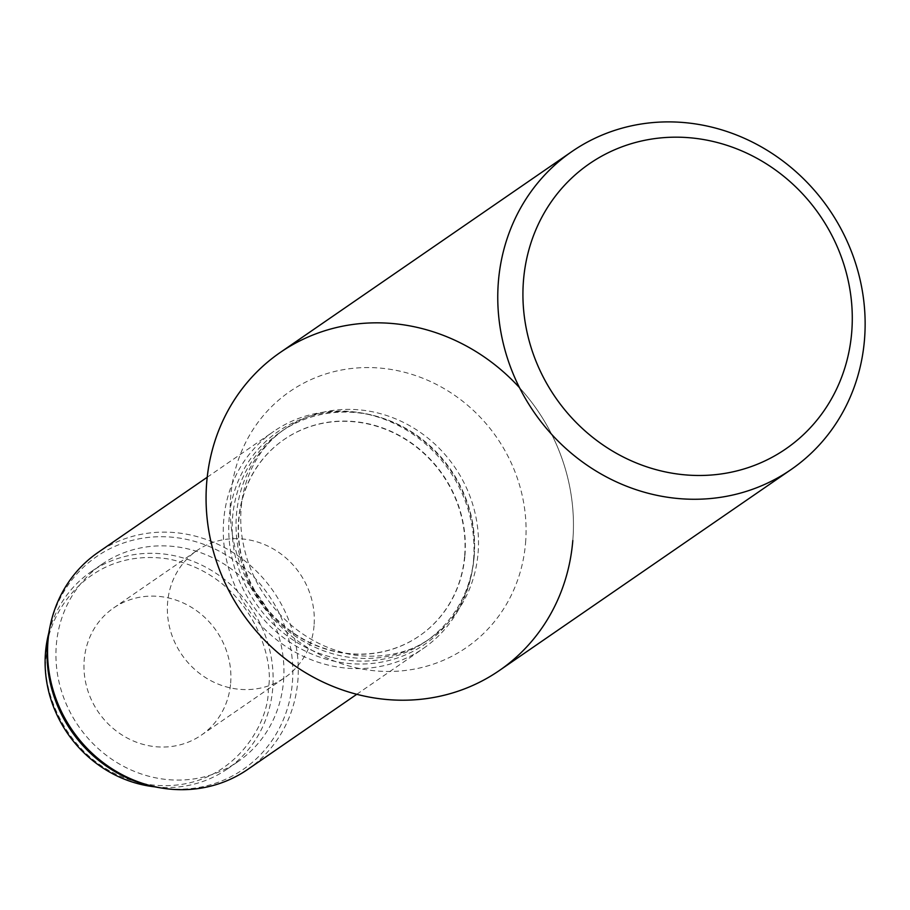 <?xml version="1.0" encoding="UTF-8"?>
<svg xmlns="http://www.w3.org/2000/svg" width="910" height="910" viewBox="0 0 910 910"><rect width="100%" height="100%" fill="white"/><g stroke="black" fill="none" stroke-linecap="round" stroke-linejoin="round"><path stroke-width="0.68" stroke-dasharray="4.55 3.41" d="M280.2 352.5A193.113 179.042 -124.6 0 1 479.058 353.512A193.113 179.042 -124.6 0 1 572.811 540.495A193.113 179.042 -124.6 0 1 499.317 670.545M46.626 654.04C39.46 686.356 66.271 769.928 148.148 784.443C230.287 795.886 269.974 722.836 268.234 689.12C275.4 656.804 248.589 573.232 166.712 558.717C84.573 547.274 44.886 620.324 46.626 654.04M154.848 786.854A119.858 111.134 55.4 0 0 227.113 769.121A119.858 111.134 55.4 0 0 272.738 688.404A119.858 111.134 55.4 0 0 214.544 572.333A119.858 111.134 55.4 0 0 91.114 571.707A119.858 111.134 55.4 0 0 48.799 632.916M283.556 680.942A119.858 111.134 55.4 0 0 225.373 564.883A119.858 111.134 55.4 0 0 101.943 564.257A119.858 111.134 55.4 0 0 78.419 726.009A119.858 111.134 55.4 0 0 237.942 761.67A119.858 111.134 55.4 0 0 283.556 680.942M159.375 787.673A129.209 119.801 55.4 0 0 292.417 682.341A129.209 119.801 55.4 0 0 187.71 539.63A129.209 119.801 55.4 0 0 49.652 628.401M247.691 769.439A131.791 122.202 55.4 0 0 297.854 680.68A131.791 122.202 55.4 0 0 233.87 553.064A131.791 122.202 55.4 0 0 98.144 552.37M473.587 559.616A131.791 122.202 55.4 0 0 359.427 412.639A131.791 122.202 55.4 0 0 273.887 431.306A131.791 122.202 55.4 0 0 248.02 609.165A131.791 122.202 55.4 0 0 423.423 648.375A131.791 122.202 55.4 0 0 471.357 575.097A131.791 122.202 55.4 0 0 473.587 559.616M474.11 557.182A129.209 119.801 55.4 0 0 362.203 413.083A129.209 119.801 55.4 0 0 229.707 513.092A129.209 119.801 55.4 0 0 331.263 660.512A129.209 119.801 55.4 0 0 471.926 572.356A129.209 119.801 55.4 0 0 474.11 557.182M464.669 555.68A119.244 110.565 55.4 0 0 406.77 440.212A119.244 110.565 55.4 0 0 283.988 439.598A119.244 110.565 55.4 0 0 260.59 600.509A119.244 110.565 55.4 0 0 419.283 635.988A119.244 110.565 55.4 0 0 464.669 555.68M464.93 555.498A119.244 110.565 55.4 0 0 407.043 440.03A119.244 110.565 55.4 0 0 284.25 439.405A119.244 110.565 55.4 0 0 260.851 600.327A119.244 110.565 55.4 0 0 419.544 635.806A119.244 110.565 55.4 0 0 464.93 555.498M474.178 555.726A127.457 118.175 55.4 0 0 412.298 432.307A127.457 118.175 55.4 0 0 281.053 431.647A127.457 118.175 55.4 0 0 256.051 603.637A127.457 118.175 55.4 0 0 425.664 641.561A127.457 118.175 55.4 0 0 474.178 555.726M572.811 540.495A193.113 179.042 55.4 0 0 519.519 387.694M230.651 683.171A77.248 71.617 55.4 0 0 193.148 608.369A77.248 71.617 55.4 0 0 113.613 607.971A77.248 71.617 55.4 0 0 98.451 712.212A77.248 71.617 55.4 0 0 201.246 735.189A77.248 71.617 55.4 0 0 230.651 683.171M314.052 625.716A77.248 71.617 -124.6 0 1 284.648 677.734A77.248 71.617 -124.6 0 1 181.852 654.756A77.248 71.617 -124.6 0 1 197.004 550.516A77.248 71.617 -124.6 0 1 276.549 550.914A77.248 71.617 -124.6 0 1 314.052 625.716M478.08 553.03A127.457 118.175 55.4 0 0 416.2 429.622A127.457 118.175 55.4 0 0 284.955 428.963A127.457 118.175 55.4 0 0 259.953 600.953A127.457 118.175 55.4 0 0 429.565 638.865A127.457 118.175 55.4 0 0 478.08 553.03M525.571 542.849A155.508 144.19 55.4 0 0 315.144 377.809A155.508 144.19 55.4 0 0 293.759 637.887A155.508 144.19 55.4 0 0 525.571 542.849M227.113 769.121L237.942 761.67M91.114 571.707L101.943 564.257M356.765 694.296L423.423 648.375M207.218 477.238L273.887 431.306M362.203 413.083L359.427 412.639M471.926 572.356L471.357 575.097M425.664 641.561L429.565 638.865C402.971 658.578 361.179 659.67 338.304 651.116C320.627 645.747 304.27 636.534 289.209 623.475C261.807 598.518 245.905 568.284 241.491 532.782C239.569 514.15 241.298 496.803 246.701 480.742C254.481 458.39 267.233 441.134 284.955 428.963L281.053 431.647M201.246 735.189L284.648 677.734M113.613 607.971L197.004 550.516"/><path stroke-width="1.36" d="M851.714 332.298A173.116 160.513 55.4 0 0 617.469 148.58A173.116 160.513 55.4 0 0 593.661 438.108A173.116 160.513 55.4 0 0 851.714 332.298M864.5 339.544A193.113 179.042 55.4 0 0 770.747 152.561A193.113 179.042 55.4 0 0 571.901 151.549A193.113 179.042 55.4 0 0 534.011 412.15A193.113 179.042 55.4 0 0 791.006 469.605A193.113 179.042 55.4 0 0 864.5 339.544M791.006 469.605L499.317 670.545A193.113 179.042 -124.6 0 1 242.31 613.101A193.113 179.042 -124.6 0 1 280.2 352.5L571.901 151.549M48.799 632.916A119.858 111.134 55.4 0 0 45.5 652.436A119.858 111.134 55.4 0 0 154.848 786.854M207.218 477.238L98.144 552.37A131.791 122.202 55.4 0 0 50.221 625.659L49.652 628.401A129.209 119.801 55.4 0 0 159.375 787.673L162.139 788.117A131.791 122.202 55.4 0 0 247.691 769.439L356.765 694.296M50.221 625.659A131.791 122.202 55.4 0 0 162.139 788.117M519.519 387.694A193.113 179.042 55.4 0 0 233.233 401.674A193.113 179.042 55.4 0 0 332.468 686.208A193.113 179.042 55.4 0 0 572.811 540.495"/></g></svg>
